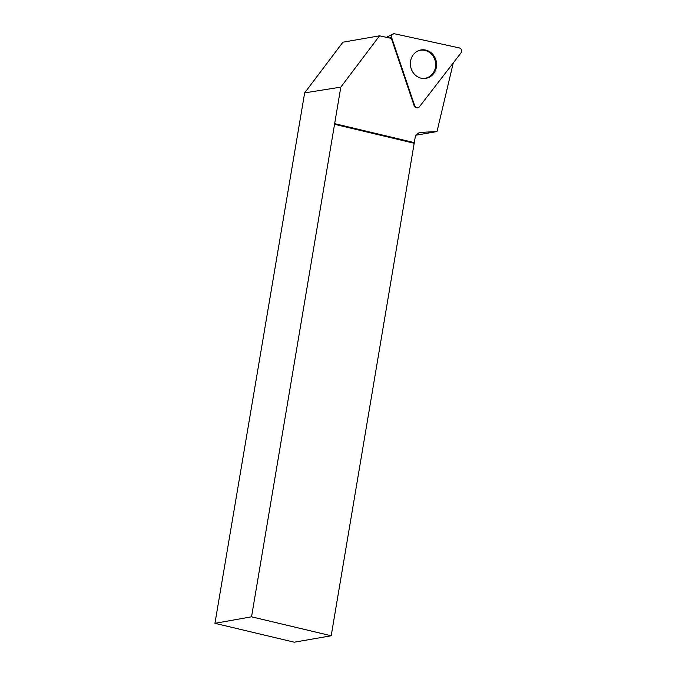 <?xml version="1.0" encoding="UTF-8"?>
<svg xmlns="http://www.w3.org/2000/svg" width="676" height="676" viewBox="0 0 676 676"><rect width="100%" height="100%" fill="white"/><g stroke="black" fill="none" stroke-linecap="round" stroke-linejoin="round"><path stroke-width="1.01" d="M419.365 106.842L461.057 52.804A2.974 2.696 80.1 0 0 459.41 47.937L394.657 33.8A2.974 2.696 80.1 0 0 391.674 37.662L414.734 105.836A2.974 2.696 80.1 0 0 419.365 106.842M435.758 59.547A14.416 13.072 80.1 0 0 419.103 50.447A14.416 13.072 80.1 0 0 411.202 68.749A14.416 13.072 80.1 0 0 423.987 78.526A14.416 13.072 80.1 0 0 435.758 59.547M453.283 62.876L437.009 131.55L419.5 132.454L415.529 135.301L331.198 635.77L251.54 616.816L340.814 87.119L304.656 92.882L342.926 42.191L379.54 35.82L391.37 38.405L414.202 105.895L414.734 105.836M251.54 616.816L214.943 623.323L304.656 92.882M214.943 623.323L294.254 642.2L331.198 635.77M414.295 142.611L334.637 123.649M417.058 107.83L416.357 107.746A2.763 2.51 -99.9 0 1 414.202 105.895M340.814 87.119L379.54 35.82M414.489 143.329L334.831 124.367M437.009 131.55L415.554 135.284M417.43 51.182A14.204 12.886 -99.9 0 1 419.145 50.548A14.204 12.886 -99.9 0 1 425.103 50.43A14.204 12.886 -99.9 0 1 435.674 65.352A14.204 12.886 -99.9 0 1 423.996 78.408A14.204 12.886 -99.9 0 1 422.162 78.391M391.674 37.662L414.734 105.836C415.993 108.025 417.54 108.363 419.365 106.842L461.057 52.804C462.13 50.573 461.581 48.951 459.41 47.937L394.657 33.8C392.334 33.834 391.336 35.127 391.674 37.662L389.182 37.924M418.216 50.81A14.103 12.793 80.1 0 0 418.131 50.835L419.145 50.548M422.939 78.484A14.103 12.793 80.1 0 0 423.032 78.475L423.996 78.408M386.418 37.324L393.018 34.003"/></g></svg>
